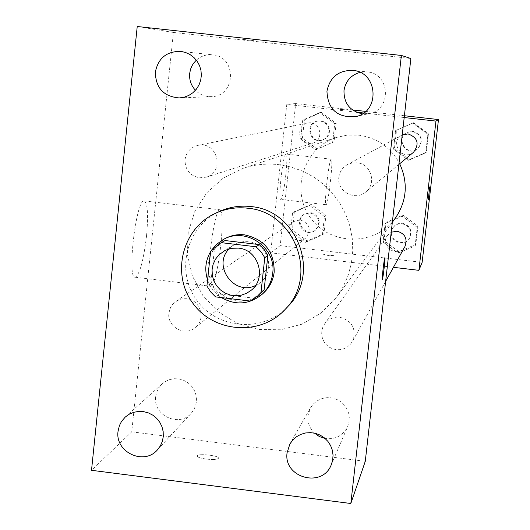 <?xml version="1.0" encoding="UTF-8"?>
<svg xmlns="http://www.w3.org/2000/svg" width="530" height="530" viewBox="0 0 530 530"><rect width="100%" height="100%" fill="white"/><g stroke="black" fill="none" stroke-linecap="round" stroke-linejoin="round"><path stroke-width="0.4" stroke-dasharray="2.65 1.99" d="M229.093 248.855L233.929 244.873L237.798 242.978L243.038 241.7L248.444 241.693C267.723 243.084 276.084 270.419 260.839 282.126L255.533 285.465M260.647 293.355L253.512 298.138L250.22 301.053M223.209 241.521L214.445 249.02L210.788 283.311L211.238 284.186L214.478 289.122L219.314 294.024L253.512 298.138M211.43 250.292L210.582 251.631M207.575 279.866C210.191 287.32 214.796 293.223 221.381 297.582M263.456 293.083C245.536 305.558 229.093 303.71 214.12 287.525C203.467 268.226 206.872 252.035 224.349 238.944M210.788 283.311L206.919 286.014M214.445 249.02L210.622 251.26M219.314 294.024L215.558 296.88M287.936 306.426C263.735 332.973 217.472 329.673 196.67 300.132C175.165 271.095 186.567 226.144 219.38 211.51M155.701 396.665L156.575 392.538L158.834 387.794L162.233 383.806L165.824 381.236L169.898 379.513L174.264 378.718L178.716 378.89L183.042 380.03L187.044 382.07L190.522 384.926L193.317 388.45L195.292 392.485L196.365 396.837L196.471 401.303L195.616 405.669L193.834 409.723L191.217 413.281C179.08 427.763 152.806 415.447 155.701 396.665M196.339 60.135C200.963 56.054 206.336 54.279 212.464 54.815C237.241 56.405 235.996 96.765 211.212 96.652C205.077 96.778 199.823 94.651 195.451 90.279M359.95 72.378L367.104 71.894C390.02 73.2 392.081 109.498 369.503 113.473L362.348 113.837M314.456 433.116C309.546 428.273 307.38 422.45 307.956 415.652L310.487 407.835L313.091 404.251L316.417 401.309L320.305 399.163L324.585 397.897L329.05 397.579L333.496 398.229L337.716 399.812L341.499 402.25L344.685 405.437L347.117 409.22L348.687 413.426L349.31 417.852L348.965 422.291L347.673 426.544C342.99 435.7 335.49 439.688 325.162 438.509M410.876 58.499L173.416 32.456L131.738 431.837L91.518 470.302M173.416 32.456L137.23 26.5M146.505 236.188C148.44 214.65 147.658 202.897 144.16 200.916C136.044 198.942 126.67 280.145 135.342 277.256C139.834 274.096 143.557 260.409 146.505 236.188M220.838 244.973C222.911 223.388 222.607 211.649 219.943 209.761C213.689 207.998 204.262 289.459 211.079 286.339C214.657 283.053 217.91 269.267 220.838 244.973M384.866 257.712L384.859 257.706C384.257 257.467 381.613 280.264 382.342 279.356M253.837 40.664L241.673 39.22L253.837 40.671M131.738 431.837L365.276 461.325M206.276 459.086C213.259 459.808 217.333 459.53 218.506 458.258C219.771 455.608 197.458 453.17 197.127 455.919C197.286 457.165 200.333 458.225 206.276 459.086C213.259 459.801 217.333 459.523 218.506 458.245C219.771 455.601 197.458 453.163 197.133 455.913C197.286 457.158 200.333 458.212 206.276 459.079M168.891 312.952L170.587 307.254L172.82 303.988L174.986 301.961L180.2 299.291L183.413 298.688L186.686 298.748C200.466 299.775 206.316 319.464 195.265 327.6C184.917 336.815 166.798 326.732 168.891 312.952M338.849 177.311C339.631 171.694 342.473 167.473 347.375 164.638L352.079 162.955L357.074 162.763C371.026 163.717 376.949 183.493 365.819 191.913C355.266 201.532 336.623 191.423 338.849 177.311M339.836 317.205C352.496 320.981 356.69 329.064 352.41 341.452L350.204 344.52L347.349 346.991L343.99 348.733L340.306 349.654L336.51 349.701L332.794 348.879L329.355 347.223L326.387 344.825L324.042 341.824L322.445 338.365L321.69 334.642L321.816 330.859L322.81 327.209L324.618 323.896C328.448 318.908 333.516 316.682 339.836 317.205M185.03 159.643C186.255 152.077 190.548 147.327 197.909 145.386C217.154 140.616 225.363 171.958 206.243 177.166L199.492 177.822C189.786 175.702 184.963 169.646 185.03 159.643M278.608 164.625L290.844 166.97L302.617 171.117L313.654 176.987L323.704 184.44L332.548 193.317L339.975 203.407L345.818 214.484L349.952 226.297L352.284 238.579L352.755 251.054L351.357 263.436L348.13 275.454L343.149 286.823L336.523 297.303L321.041 313.117L301.921 324.208L280.536 329.779L258.408 329.468L237.122 323.313L218.181 311.753L202.91 295.621L192.397 276.057L187.375 254.44L188.216 232.299L194.874 211.198L206.892 192.648L223.428 177.974L243.31 168.249C254.784 164.499 266.55 163.286 278.608 164.625M395.002 218.645C375.015 246.298 330.091 245.787 310.54 217.876C290.188 190.548 303.822 147.737 336.358 137.456L347.369 135.097L358.651 135.143C377.095 137.8 390.776 147.333 399.693 163.757M308.639 143.531L312.912 143.107C325.016 139.807 319.888 120.078 307.705 123.093C296.515 124.822 297.337 142.789 308.639 143.531M404.966 246.463C398.58 258.918 378.99 246.596 387.457 235.452L391.213 232.226M413.566 152.229C402.502 161.915 388.874 141.755 401.985 135.097L402.217 134.978M300.252 219.89C309.918 223.686 311.713 229.762 305.625 238.116C295.263 247.106 281.741 228.9 293.342 221.58L300.252 219.89M404.191 117.541L363.633 112.996M356.345 112.181L286.79 104.383L270.638 252.803L393.426 267.325M290.566 231.239L305.459 242.303L322.399 234.969L324.44 216.551L309.513 205.481L292.58 212.841L290.566 231.239L305.459 242.303L322.399 234.969L324.44 216.551L309.513 205.481L292.58 212.841L290.566 231.239L292.368 229.947L307.128 240.911L323.923 233.644L325.943 215.385L311.15 204.414L294.362 211.708L292.368 229.947M393.545 149.168L408.577 160.279L425.742 152.819L427.869 134.209L412.797 123.079L395.638 130.579L393.545 149.168L408.577 160.279L425.742 152.819L427.869 134.209L412.797 123.079L395.638 130.579L393.545 149.168L394.439 148.599L409.339 159.616L426.352 152.216L428.459 133.772L413.526 122.741L396.519 130.175L394.439 148.599M352.45 109.915L295.7 103.555L280.198 245.642L422.132 262.377M404.397 115.739L365.66 111.393M383.051 242.084L398.03 253.188L415.129 245.847L417.236 227.363L402.224 216.247L385.131 223.62L383.051 242.084L398.03 253.188L415.129 245.847L417.236 227.363L402.224 216.247L385.131 223.62L383.051 242.084L384.031 240.693L398.885 251.697L415.825 244.416L417.918 226.098L403.038 215.081L386.098 222.395L384.031 240.693M300.702 138.635L315.655 149.705L332.661 142.259L334.715 123.709L319.736 112.632L302.729 120.105L300.702 138.635L315.655 149.705L332.661 142.259L334.715 123.709L319.736 112.632L302.729 120.105L300.702 138.635L302.418 138.158L317.238 149.135L334.092 141.755L336.133 123.371L321.279 112.386L304.425 119.8L302.418 138.158M295.7 103.555L286.79 104.383M280.198 245.642L270.638 252.803M285.882 154.044C283.02 153.813 277.773 200.764 280.807 199.452C283.643 200.373 289.009 153.117 285.968 154.031L285.882 154.044M329.481 255.778L336.351 255.95L323.664 254.519L329.481 255.778M346.6 109.942L339.75 109.319L346.6 109.948M329.481 255.771L336.351 255.944L323.664 254.513L329.481 255.771M331.184 159.212C328.971 159.06 323.664 206.09 326.056 204.699C328.229 205.547 333.635 158.205 331.257 159.199L331.184 159.212M428.253 199.671L429.737 186.904M320.332 121.012L323.936 122.152L326.844 124.583L327.898 126.173L328.991 129.81L328.998 131.718L327.918 135.355L325.546 138.303L322.24 140.132C309.752 144.557 304.24 123.371 317.304 121.145L320.332 121.012M317.238 149.135L315.655 149.705M334.092 141.755L332.661 142.259M336.133 123.371L334.715 123.709M321.279 112.386L319.736 112.632M304.425 119.8L302.729 120.105M320.948 120.886L322.796 121.277L326.109 123.093L328.481 126.034L329.574 129.651L329.581 131.553L328.507 135.177L326.142 138.118L322.849 139.933C310.408 144.352 304.909 123.232 317.934 121.019L320.948 120.886M310.202 212.981C319.378 216.578 321.074 222.342 315.297 230.272C305.465 238.805 292.633 221.533 303.644 214.584L310.202 212.981M307.128 240.911L305.459 242.303M323.923 233.644L322.399 234.969M325.943 215.385L324.44 216.551M311.15 204.414L309.513 205.481M294.362 211.708L292.58 212.841M310.852 212.53C319.994 216.114 321.69 221.858 315.926 229.762C306.128 238.261 293.342 221.05 304.313 214.127L310.852 212.53M412.545 131.394C421.761 134.945 423.49 140.735 417.733 148.764C407.239 157.96 394.313 138.84 406.749 132.52L412.545 131.394M409.339 159.616L408.577 160.279M426.352 152.216L425.742 152.819M428.459 133.772L427.869 134.209M413.526 122.741L412.797 123.079M396.519 130.175L395.638 130.579M412.83 131.235C422.019 134.772 423.742 140.536 418.004 148.539C407.543 157.701 394.665 138.648 407.06 132.354L412.83 131.235M402.065 223.673C409.637 225.899 412.141 230.729 409.564 238.156C403.502 249.974 384.919 238.295 392.949 227.715L395.022 225.581L396.943 224.448L399.825 223.667L402.065 223.673M398.885 251.697L398.03 253.188M415.825 244.416L415.129 245.847M417.918 226.098L417.236 227.363M403.038 215.081L402.224 216.247M386.098 222.395L385.131 223.62M402.389 223.183C409.935 225.402 412.426 230.212 409.862 237.612C403.82 249.391 385.303 237.751 393.306 227.211L394.797 225.555L397.288 223.958L400.157 223.176L402.389 223.183M251.26 290.215L260.839 282.126M223.243 251.425L233.929 244.873M157.47 449.818L191.217 413.281M125.279 417.044L162.233 383.806M179.306 97.937L211.212 96.652M180.65 51.383L212.464 54.815M355.345 116.68L369.503 113.473M352.655 70.377L367.104 71.894M331.237 464.837L347.673 426.544M289.91 443.988L310.487 407.835M135.342 277.256L211.079 286.339M144.16 200.916L219.943 209.761M336.358 137.456L243.31 168.249M392.346 222.216L336.523 297.303M206.243 177.166L312.912 143.107M197.909 145.386L307.705 123.093M387.457 235.452L324.618 323.896M385.648 281.384L352.41 341.452M401.985 135.097L347.375 164.638M398.885 164.432L365.819 191.913M293.342 221.58L175.794 301.378M305.625 238.116L195.265 327.6M331.257 159.199L285.968 154.031M326.056 204.699L280.807 199.452M317.934 121.019L317.304 121.145M322.849 139.933L322.24 140.132M304.313 214.127L303.644 214.584M315.926 229.762L315.297 230.272M393.306 227.211L392.949 227.715M409.862 237.612L409.564 238.156"/><path stroke-width="0.79" d="M255.533 285.465C234.214 296.316 212.093 265.689 229.093 248.855M238.348 248.119C258.408 249.57 267.12 278.031 251.26 290.215L246.609 293.276L241.369 295.15L235.817 295.747L230.278 295.031L225.038 293.037L220.387 289.883L216.591 285.743L213.848 280.834L212.318 275.428L212.073 269.83L213.133 264.344L215.445 259.263L218.877 254.877L225.21 250.345L231.61 248.285L238.348 248.119M210.622 251.26L206.919 286.014L210.662 291.911L215.558 296.88L250.22 301.053L257.454 296.204L260.985 292.5L264.768 257.679L261.018 251.763L256.096 246.775L221.355 242.674L219.499 243.661L210.622 251.26M260.985 292.5L264.139 289.698L267.875 255.347L264.768 257.679M256.096 246.775L259.316 244.595L225.038 240.547L221.355 242.674M259.316 244.595L264.172 249.511L267.875 255.347M264.139 289.698L257.454 296.204M219.499 243.661L225.038 240.547M221.381 297.582C235.658 305.618 249.16 304.584 261.899 294.488C268.067 288.777 271.665 281.728 272.692 273.328C276.673 247.146 244.787 225.992 222.527 239.984L216.386 244.496L211.43 250.292M210.582 251.631C205.448 260.561 204.448 269.969 207.575 279.866M222.527 239.984L224.349 238.944C230.636 235.439 237.38 234.075 244.575 234.856C264.496 239.242 274.361 251.651 274.182 272.069C273.162 280.41 269.584 287.412 263.456 293.083L261.899 294.488M247.45 208.184C294.859 211.662 318.868 276.289 285.173 309.394C260.647 336.292 213.775 332.939 192.688 303.008C170.898 273.579 182.446 228.032 215.69 213.206C225.787 208.635 236.373 206.965 247.45 208.184M215.69 213.206L219.38 211.51C229.338 207.005 239.785 205.348 250.723 206.554C297.509 209.979 321.193 273.752 287.936 306.426L285.173 309.394M118.051 431.314L119.402 425.623L121.509 421.463L125.279 417.044L129.26 414.195L133.779 412.294L138.621 411.419L143.557 411.618L148.36 412.883L152.806 415.162L156.668 418.336L159.775 422.251L161.975 426.736L163.167 431.572L163.293 436.528L162.346 441.371L160.378 445.869L157.47 449.818C144.028 465.87 114.864 452.15 118.051 431.314M155.356 72.067C158.185 58.181 166.619 51.284 180.65 51.383L185.467 52.437L189.959 54.504L193.92 57.492L197.167 61.261L199.552 65.634L200.969 70.424L201.347 75.399L200.678 80.335L198.982 85.012L196.345 89.212L192.887 92.75L188.766 95.453L184.168 97.209L179.306 97.937C163.644 96.599 155.661 87.973 155.356 72.067M326.944 91.186C329.879 77.241 338.451 70.305 352.655 70.377C378.168 71.835 380.467 112.261 355.345 116.68C337.285 117.826 327.818 109.326 326.944 91.186M287.094 452.66L289.91 443.988L292.792 440.006L296.489 436.746L300.808 434.368L305.565 432.97L310.527 432.626L315.463 433.354L320.153 435.117L324.367 437.84L327.904 441.384L330.614 445.591L332.356 450.261L333.052 455.177L332.674 460.113L331.237 464.837C322.333 488.574 283.119 477.709 287.094 452.66M350.827 503.5L401.376 55.451L137.23 26.5L91.518 470.302L350.827 503.5L365.276 461.325L410.876 58.499L401.376 55.451M195.451 90.279C191.065 85.509 189.144 79.884 189.68 73.405L190.575 69.158L191.807 66.151L193.483 63.368L196.339 60.135M362.348 113.837C349.946 111.081 343.824 103.33 343.996 90.577C345.533 81.183 350.853 75.114 359.95 72.378M325.162 438.509L319.418 436.587L314.456 433.116M382.355 279.363L382.382 279.31C383.084 278.528 385.568 256.891 384.866 257.712C384.27 257.474 381.62 280.264 382.355 279.363L382.395 279.31C383.077 278.528 385.555 256.891 384.859 257.706M399.693 163.757C408.418 182.989 406.854 201.281 395.002 218.645L392.346 222.216M391.213 232.226L397.063 231.193C405.046 233.544 407.683 238.632 404.966 246.463L385.648 281.384M402.217 134.978L408.093 133.911C417.812 137.654 419.641 143.762 413.566 152.229L398.885 164.432M393.426 267.325L418.899 270.333L435.965 121.105L404.191 117.541M363.633 112.996L356.345 112.181M435.965 121.105L438.482 119.555L422.132 262.377L418.899 270.333M429.731 186.911L428.26 199.671L429.731 186.911M438.482 119.555L404.397 115.739M365.66 111.393L352.45 109.915M429.737 186.904L428.26 199.671"/></g></svg>
